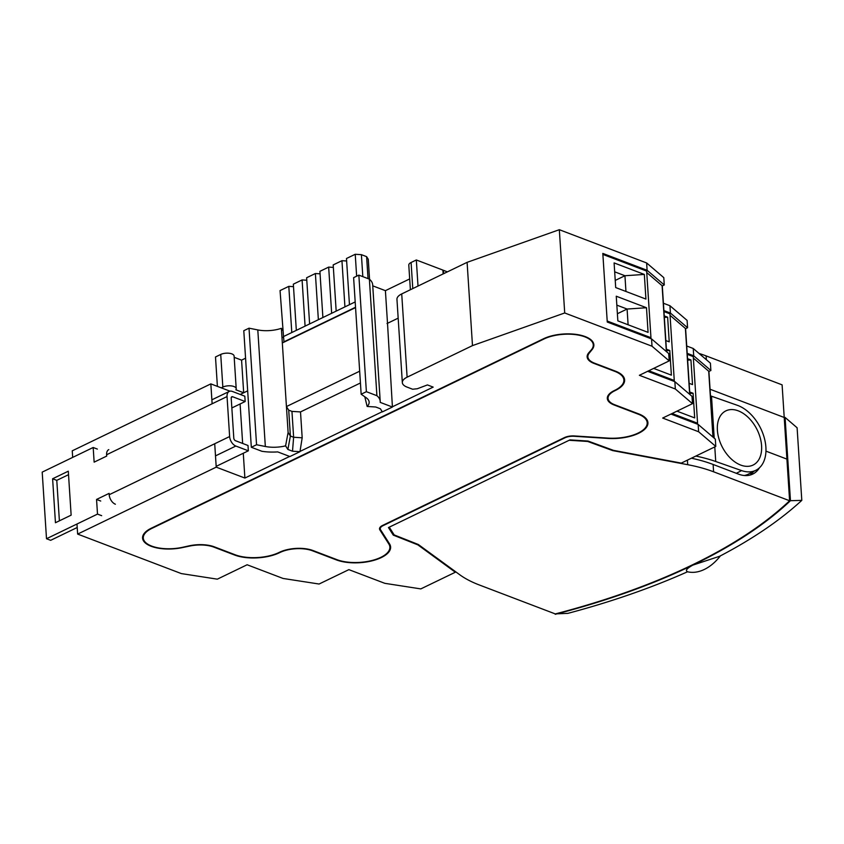 <?xml version="1.0" encoding="UTF-8"?>
<svg xmlns="http://www.w3.org/2000/svg" width="844" height="844" viewBox="0 0 844 844"><rect width="100%" height="100%" fill="white"/><g stroke="black" fill="none" stroke-linecap="round" stroke-linejoin="round"><path stroke-width="1.27" d="M289.629 456.446L244.887 478.052L243.283 453.26M242.65 443.448L240.097 403.97M244.887 478.052L216.222 467.143L77.637 534.083L181.323 573.582L217.319 579.163L247.123 564.763L283.078 578.456L319.074 584.027L348.878 569.637L384.832 583.331L420.818 588.901L455.338 572.232L417.864 544.865L393.283 535.128L388.462 527.553L569.943 439.893L588.046 441.053L613.504 450.369L681.277 463.103L715.786 446.423L698.632 431.759L662.677 418.054L692.491 403.664L675.327 388.989L639.372 375.295L669.186 360.894L652.022 346.219L564.71 312.966L472.482 345.607L407.114 377.184A16.268 7.005 176.3 0 0 402.335 382.606A16.268 7.005 176.3 0 0 407.072 387.111L412.642 389.232L417.295 388.746L427.433 384.927L433.162 387.111L392.397 406.797M382.248 411.703L300 451.434M372.753 285.842L385.402 290.663L387.512 323.305L398.168 318.156L387.016 323.537M221.265 387.85L222.837 387.09A7.86 3.387 -3.7 0 1 231.277 385.898A7.86 3.387 -3.7 0 1 236.214 388.694A7.86 3.387 -3.7 0 1 235.866 389.801L243.684 392.776L247.672 390.846L240.223 394.443M380.148 527.205L380.264 528.85A9.611 4.136 176.3 0 1 383.081 525.654L564.9 437.825A9.611 4.136 -3.7 0 1 574.184 436.274L607.923 438.426A31.798 13.694 176.3 0 0 647.928 422.696A31.798 13.694 176.3 0 0 638.686 413.887L614.717 404.761A22.925 9.875 -3.7 0 1 608.049 398.41A22.925 9.875 -3.7 0 1 614.78 390.772L615.297 390.519A31.798 13.694 176.3 0 0 624.623 379.937A31.798 13.694 176.3 0 0 615.381 371.128L594.535 363.184A22.925 9.875 -3.7 0 1 587.878 356.833A22.925 9.875 -3.7 0 1 589.27 353.077L592.055 349.648A29.582 12.734 176.3 0 0 593.859 344.806A29.582 12.734 176.3 0 0 575.281 334.287A29.582 12.734 176.3 0 0 543.494 338.771L151.245 528.238A29.582 12.734 -3.7 0 0 142.573 538.082A29.582 12.734 -3.7 0 0 182.167 547.64L182.156 547.387M380.264 528.85A9.611 4.136 176.3 0 0 380.581 529.789L389.559 543.905A31.798 13.694 -3.7 0 1 390.614 546.996A31.798 13.694 -3.7 0 1 371.413 560.986A31.798 13.694 -3.7 0 1 336.397 559.91L312.428 550.773A22.925 9.875 176.3 0 0 280.06 552.451L279.533 552.704A31.798 13.694 -3.7 0 1 234.643 555.035L213.796 547.091A22.925 9.875 176.3 0 0 189.773 546.047L182.167 547.64M230.001 391.173L210.842 383.883L72.246 450.823L72.679 457.406M662.276 285.926L664.27 284.956L663.795 277.634L646.641 262.959L559.329 229.705L467.101 262.347L401.723 293.923A16.268 7.005 176.3 0 0 396.954 299.346L402.335 382.606M685.581 328.685L687.575 327.725L687.1 320.393L669.946 305.728L663.416 303.239M708.886 371.455L710.88 370.495L710.405 363.163L693.24 348.498L686.721 346.008M77.637 534.083L76.983 524.008M664.27 284.956L647.105 270.291L602.816 253.422L607.258 322.028L651.547 338.898L652.022 346.219M715.786 446.423L715.322 439.102L698.157 424.426L670.948 414.066M710.88 370.495L693.715 355.82L693.24 348.498M693.715 355.82L687.195 353.341M687.575 327.725L670.41 313.05L669.946 305.728M670.41 313.05L663.89 310.571M647.105 270.291L646.641 262.959M564.71 312.966L559.329 229.705M698.632 431.759L698.157 424.426M692.491 403.664L692.017 396.332L674.852 381.657L647.643 371.297M675.327 388.989L674.852 381.657M669.186 360.894L668.712 353.562L651.547 338.898M593.226 344.004A29.582 12.734 176.3 0 0 593.49 343.149M623.864 379.578A31.798 13.694 176.3 0 0 624.286 378.281M647.169 422.348A31.798 13.694 176.3 0 0 647.58 421.05M417.864 544.865L417.822 544.296M143.248 537.48A29.582 12.734 -3.7 0 1 142.72 536.404M390.276 545.34A31.798 13.694 -3.7 0 1 389.854 546.638M472.482 345.607L467.101 262.347M216.222 467.143L214.714 443.744M212.129 403.78L210.842 383.883M687.259 354.332L693.262 356.622L697.566 423.234L696.669 423.867M693.357 358.099L708.707 371.223A2.216 0.96 176.3 0 1 708.918 371.592L713.169 437.255M689.696 391.975L693.093 393.262L694.686 417.907L676.962 411.155M687.543 358.668L690.941 359.955L692.534 384.6L689.137 383.313M672.077 413.518L697.566 423.234M689.791 393.483L693.093 393.262M687.638 360.177L690.941 359.955M663.954 311.573L669.957 313.852L674.261 380.465L673.364 381.098M670.052 315.339L685.402 328.453A2.216 0.96 176.3 0 1 685.613 328.833L689.864 394.496M666.391 349.205L669.788 350.492L671.381 375.147L653.657 368.395M664.239 315.899L667.636 317.196L669.229 341.841L665.832 340.543M648.772 370.748L674.261 380.465M666.486 350.724L669.788 350.492M664.333 317.418L667.636 317.196M650.956 337.695L646.652 271.093L602.88 254.413L607.195 321.026L650.956 337.695L650.07 338.328M666.359 351.558L662.097 285.694L646.747 272.57M646.483 307.733L648.076 332.378L617.85 320.868L616.257 296.223L646.483 307.733L627.092 309.041L628.105 324.771M644.331 274.427L645.924 299.071L615.698 287.561L614.105 262.917L644.331 274.427L624.94 275.735L625.953 291.465M662.097 285.694A2.216 0.96 -3.7 0 1 662.308 286.063L666.56 351.726M616.837 305.138L627.092 309.041L617.397 313.725M614.685 271.831L624.94 275.735L615.234 280.419M647.19 422.749A31.059 13.367 -3.7 0 0 638.159 414.14L614.189 405.014A23.664 10.191 176.3 0 1 607.311 398.452A23.664 10.191 176.3 0 1 614.253 390.582L614.78 390.329A31.059 13.367 -3.7 0 0 623.885 379.979A31.059 13.367 -3.7 0 0 614.854 371.381L594.018 363.437A23.664 10.191 176.3 0 1 587.139 356.885A23.664 10.191 176.3 0 1 588.785 352.76L591.264 349.912A28.939 12.46 -3.7 0 0 593.279 344.869A28.939 12.46 -3.7 0 0 575.112 334.583A28.939 12.46 -3.7 0 0 544.011 338.971L151.772 528.439A28.939 12.46 176.3 0 0 143.28 538.071A28.939 12.46 176.3 0 0 182.684 547.271L188.972 545.878A23.664 10.191 -3.7 0 1 214.323 546.838L235.159 554.782A31.059 13.367 176.3 0 0 279.016 552.504L279.543 552.25A23.664 10.191 -3.7 0 1 312.945 550.52L336.914 559.656A31.059 13.367 176.3 0 0 371.117 560.711A31.059 13.367 176.3 0 0 389.875 547.039A31.059 13.367 176.3 0 0 388.852 544.021L379.863 529.905A10.35 4.452 -3.7 0 1 379.526 528.903A10.35 4.452 -3.7 0 1 382.554 525.453L564.383 437.625A10.35 4.452 176.3 0 1 574.374 435.947L608.113 438.11A31.059 13.367 -3.7 0 0 647.19 422.749L647 419.816M607.469 396.944A23.664 10.191 176.3 0 0 608.018 397.935M587.297 355.366A23.664 10.191 176.3 0 0 587.846 356.358M77.205 527.5L50.672 540.318L46.504 538.736L42.2 472.123L93.188 447.489L94.138 462.143L106.692 456.087L106.608 454.747A8.134 5.032 -115.8 0 1 108.802 449.609M97.355 449.082L93.188 447.489M245.161 401.522L244.813 396.195L232.311 391.426A8.134 5.032 64.2 0 0 229.241 391.426A8.134 5.032 64.2 0 0 227.047 396.574L229.631 436.538A8.134 5.032 64.2 0 0 235.845 446.043L248.347 450.812L247.999 445.484L235.497 440.716A2.216 1.371 64.2 0 1 233.799 438.12L231.214 398.157A2.216 1.371 64.2 0 1 231.815 396.754A2.216 1.371 64.2 0 1 232.649 396.754L245.161 401.522L231.847 407.947M115.396 504.227A8.134 5.032 -115.8 0 1 109.192 494.721L109.108 493.381L96.554 499.448L97.503 514.101L46.504 538.736M100.721 501.03L96.554 499.448M101.67 515.684L97.503 514.101M59.396 520.832L56.78 480.363L68.522 474.687M71.139 515.156L68.301 471.195L52.613 478.77L55.451 522.731L71.139 515.156M216.18 466.352L248.347 450.812M52.613 478.77L56.78 480.363M801.8 500.376A517.667 222.858 -3.7 0 1 719.615 556.28L692.85 565.111A501.41 215.864 176.3 0 0 790.459 500.692L801.8 500.376L797.105 427.771L785.078 417.421L790.459 500.692A501.399 215.853 176.3 0 1 555.246 614.295L555.246 614.295A501.41 215.864 176.3 0 0 692.85 565.111C686.784 568.455 685.033 570.671 687.617 571.736A517.667 222.858 -3.7 0 1 567.896 613.356L555.225 613.894M710.49 395.868A116.841 50.302 -3.7 0 1 711.503 396.216L737.382 405.32A36.239 23.252 -117.2 0 1 764.115 437.255A36.239 23.252 -117.2 0 1 756.055 470.182A36.239 23.252 -117.2 0 1 741.602 470.593L715.723 461.499A116.841 50.302 -3.7 0 0 695.825 456.066M717.389 430.187A30.321 19.454 -117.2 0 1 749.008 418.191A30.321 19.454 -117.2 0 1 752.067 465.498A30.321 19.454 -117.2 0 1 717.389 430.187M756.055 470.182L748.491 474.075A36.239 23.252 -117.2 0 1 744.271 475.51M784.266 418.181A501.399 215.853 176.3 0 0 785.068 417.421L785.078 417.421M720.386 555.879A46.22 30.363 110.9 0 1 687.533 571.768M710.057 389.242L784.224 417.485L710.057 389.242M699.043 353.446A116.841 50.302 -3.7 0 1 706.101 355.894L782.103 384.853L786.914 459.115L765.962 451.139L786.914 459.115L789.604 500.745A500.661 215.536 -3.7 0 1 555.299 613.926L479.297 584.966A116.841 50.302 -3.7 0 1 459.801 574.785L418.318 544.496L394.18 534.927L389.253 527.173L569.162 440.273L587.688 441.454L612.681 450.601L687.702 464.696A116.841 50.302 -3.7 0 1 713.591 471.796L789.604 500.745M759.463 467.787A38.085 23.579 -115.8 0 1 752.742 474.085A38.085 23.579 -115.8 0 1 738.394 474.096L713.117 464.464L713.591 471.796M753.903 471.29L750.179 475.045M691.405 458.208A116.841 50.302 -3.7 0 1 713.117 464.464M612.649 450.052L612.681 450.601M217.393 386.373L215.494 356.98L220.727 354.448A7.86 3.387 -3.7 0 1 229.167 353.256A7.86 3.387 -3.7 0 1 234.105 356.052L236.214 388.694M234.178 357.318L241.574 360.135L245.562 358.204M299.968 451.688L292.509 451.213L287.878 449.451L285.588 445.854L288.11 432.444L290.389 436.021L293.628 437.255L302.184 437.804L299.968 451.688L289.903 456.541L277.697 451.899A33.275 14.327 176.3 0 1 261.851 451.276L251.322 447.267L243.789 330.7L249.022 328.179L257.8 329.92A22.187 9.548 176.3 0 0 281.379 328.305L282.624 330.257M410.384 289.745L408.791 265.111A7.86 3.387 -3.7 0 1 411.091 262.495L416.324 259.973L442.9 270.091L443.142 273.92M364.798 396.764L367.151 406.46A22.187 9.548 176.3 0 0 369.155 402.103A22.187 9.548 176.3 0 0 366.212 397.756L361.158 394.222L353.615 277.655L358.848 275.123L369.377 279.142A33.275 14.327 176.3 0 1 372.679 284.818L380.222 401.385A33.275 14.327 176.3 0 0 376.909 395.699L369.377 279.142M385.402 290.663L409.678 278.931M281.379 328.305L282.329 342.959L355.556 307.585M282.329 342.959L286.433 406.565L359.66 371.202M251.322 447.267L256.555 444.746L265.332 446.487A22.187 9.548 176.3 0 0 285.588 445.854M292.509 451.213L293.628 437.255L291.95 411.387L288.711 410.152L286.433 406.565L288.11 432.444M302.184 437.804L300.506 411.925L291.95 411.387M287.878 449.451L290.389 436.021L288.711 410.152M416.324 259.973L418.012 286.063M241.574 360.135L243.684 392.776M249.022 328.179L256.555 444.746M361.158 394.222L366.38 391.69L376.909 395.699M358.848 275.123L366.38 391.69M387.512 323.305L392.418 407.03L382.364 411.893L380.38 408.77L375.738 407.008L367.151 406.46M360.43 382.986L300.506 411.925M392.418 407.03L380.201 402.377A33.275 14.327 176.3 0 0 380.222 401.385M443.638 273.678L443.416 270.291L447.394 271.873M355.187 301.93L283.531 336.534L284.006 342.147M355.535 307.258L283.869 341.873M356.643 276.188L355.229 254.276L361.401 254.666L366.612 256.65L368.258 259.235L369.556 279.29M361.401 254.666L362.825 276.642M368.037 278.625L366.612 256.65M349.458 304.695L346.473 258.496L355.229 254.276M291.792 332.547L288.806 286.359L280.05 290.579L283.552 336.978M283.067 337.21L283.626 338.085M288.806 286.359L293.501 286.654M296.328 330.352L293.343 284.164L302.089 279.934L306.783 280.24M309.611 323.938L306.625 277.75L315.382 273.519L320.066 273.825M322.893 317.523L319.908 271.335L328.664 267.105L333.348 267.4M336.176 311.109L333.19 264.921L341.947 260.69L346.631 260.986M344.932 306.878L341.947 260.69M331.65 313.293L328.664 267.105M318.367 319.707L315.382 273.519M305.085 326.132L302.089 279.934M592.013 348.962L592.055 349.648M589.217 352.264L589.27 353.077M407.114 377.184L401.723 293.923M712.958 437.087L708.707 371.223M689.664 394.317L685.402 328.453M379.737 527.859L379.863 529.905M388.757 542.639L388.852 544.021M229.631 436.538L109.192 494.721M106.608 454.747L227.047 396.574M231.298 397.408L232.649 396.754M215.494 455.876L235.845 446.043M736.327 473.305L741.602 470.593M711.503 396.216L714.214 438.152M714.784 446.909L715.723 461.499M706.101 355.894L706.344 359.692M687.406 460.138L687.702 464.696M411.091 262.495L412.779 288.585M220.727 354.448L222.837 387.09M257.8 329.92L265.332 446.487M587.878 356.833L587.709 354.311M608.049 398.41L607.891 395.889M389.685 544.106L389.875 547.039M143.1 535.275L143.28 538.071M623.885 379.979L623.695 377.057M593.279 344.869L593.121 342.337M211.876 399.824L229.241 391.426"/></g></svg>
